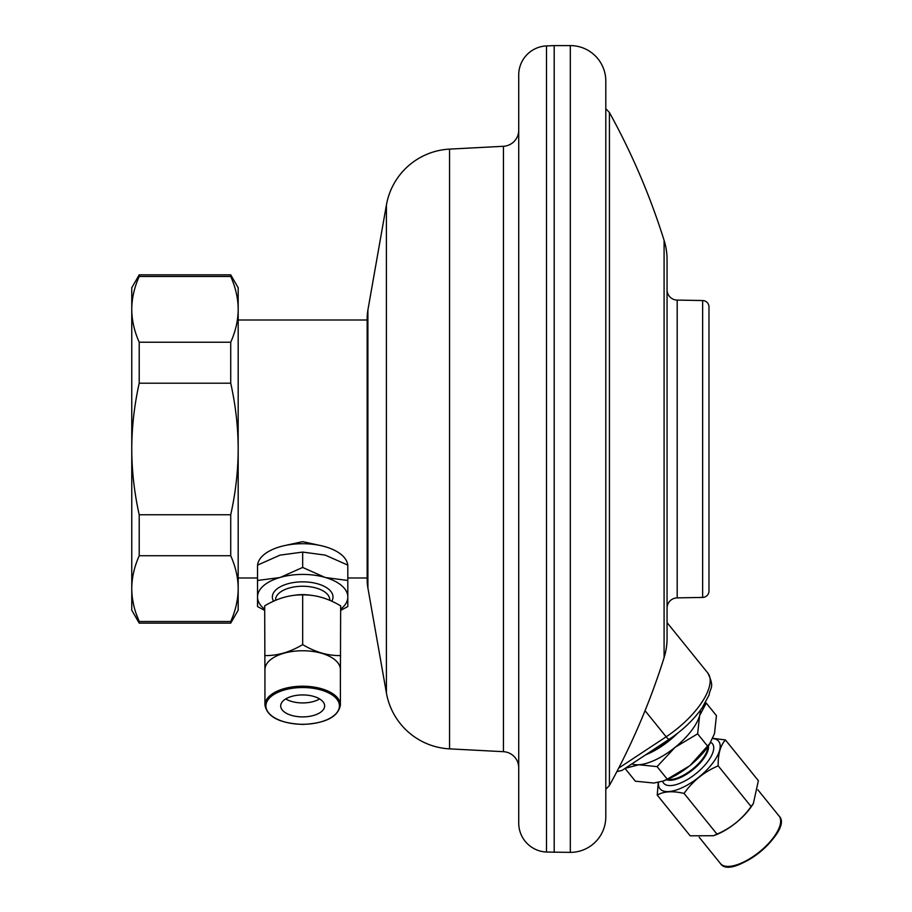 <?xml version="1.0" encoding="UTF-8"?>
<svg xmlns="http://www.w3.org/2000/svg" width="912" height="912" viewBox="0 0 912 912"><rect width="100%" height="100%" fill="white"/><g stroke="black" fill="none" stroke-linecap="round" stroke-linejoin="round"><path stroke-width="1.37" d="M669.248 739.244A6.452 1.357 -123.4 0 1 666.159 736.793A58.904 24.122 141 0 0 707.769 672.965C715.042 687.899 710.049 687.363 709.103 694.99L702.251 707.678C693.929 719.557 682.928 730.079 669.248 739.244L622.007 770.412L616.831 771.655M667.06 259.658A64.49 64.49 0 0 0 664.096 240.346L664.096 657.632A64.49 64.49 0 0 0 667.06 638.309L667.06 259.658M677.194 300.094L677.194 597.873L702.65 597.428L702.65 300.538L677.194 300.094A10.317 10.317 0 0 1 667.06 289.777M677.194 597.873A10.317 10.317 0 0 0 667.06 608.19M702.65 300.538A6.452 6.452 0 0 1 708.977 306.991L708.977 590.987A6.452 6.452 180 0 1 702.65 597.428M554.2 852.378L554.2 45.6L546.505 45.931L546.505 852.047L570.319 852.378A35.477 35.477 0 0 0 605.796 816.901L605.796 789.279L609.421 785.471A696.54 696.54 0 0 0 664.096 657.632M664.096 240.346A696.54 696.54 0 0 0 609.421 112.507L605.796 108.699L605.796 81.077L605.796 816.901M554.2 45.6L570.319 45.6A35.477 35.477 0 0 1 605.796 81.077M546.505 45.931A29.024 29.024 0 0 0 518.723 74.921L518.723 823.046A29.024 29.024 0 0 0 546.505 852.047M518.723 74.921L518.723 158.118M518.723 739.86L518.723 823.046M518.723 130.188A16.12 16.12 0 0 1 503.447 146.285L449.559 149.112A67.716 67.716 0 0 0 386.414 204.983L367.901 309.989A48.37 48.37 0 0 0 367.16 318.391L367.16 579.587A48.37 48.37 0 0 0 367.901 587.989L386.414 692.995A67.716 67.716 0 0 0 449.559 748.866L503.447 751.682A16.12 16.12 0 0 1 518.723 767.79M320.568 545.558L302.67 541.648L284.772 545.558M139.205 276.473C134.292 287.542 131.807 298.498 131.761 309.35L131.761 287.747L139.205 274.854L139.205 276.473L230.725 276.473L230.725 274.854L238.18 287.747L238.18 309.35C238.123 320.203 235.649 331.17 230.725 342.239L230.725 383.211C235.649 405.361 238.123 427.283 238.18 448.989C238.123 470.695 235.649 492.617 230.725 514.756L230.725 555.739C235.649 566.808 238.123 577.763 238.18 588.616C238.123 599.469 235.649 610.436 230.725 621.505L139.205 621.505L139.205 623.124L131.761 610.219L131.761 588.616C131.807 599.469 134.292 610.436 139.205 621.505L136.23 613.89M139.205 555.739L139.205 514.756C134.292 492.617 131.807 470.695 131.761 448.989C131.807 427.283 134.292 405.361 139.205 383.211L139.205 342.239C134.292 331.17 131.807 320.203 131.761 309.35L131.761 588.616C131.807 577.763 134.292 566.808 139.205 555.739L230.725 555.739M133.597 604.69L132.525 598.933M230.725 276.473C235.649 287.542 238.123 298.498 238.18 309.35L238.18 610.219L230.725 623.124L233.711 613.89M236.345 604.69L237.416 598.933M139.205 342.239L230.725 342.239M139.205 383.211L230.725 383.211M139.205 514.756L230.725 514.756M311.881 595.433A27.086 13.543 180 0 0 302.67 594.624A27.086 13.543 0 0 0 293.459 595.433M264.685 609.205A45.144 22.572 0 0 1 257.526 597.212L257.526 596.79A45.144 22.572 0 0 1 279.733 577.558L257.526 580.477L257.526 596.79M340.655 609.205A45.144 22.572 180 0 0 347.814 597.212L347.814 596.79A45.144 22.572 180 0 0 325.607 577.558L324.889 577.342A45.144 22.572 180 0 0 280.451 577.342L279.733 577.558M257.526 597.212L257.526 606.537L264.685 610.413M347.814 596.79L347.814 580.477L325.607 577.558M324.889 577.342L302.67 567.446L280.451 577.342M340.655 610.413L347.814 606.537L347.814 597.212M257.526 580.477L257.526 565.121L280.098 555.112L302.67 552.079L302.67 567.446M347.814 580.477L347.814 565.121L325.242 555.112L302.67 552.079M347.757 565.075A45.144 22.572 180 0 0 302.67 543.712A45.144 22.572 0 0 0 257.583 565.075M297.939 595.023A27.622 13.817 0 0 1 302.67 594.818A27.622 13.817 0 0 1 307.401 595.023M340.404 677.65L340.655 605.853C327.989 598.295 315.324 594.635 302.67 594.886C290.005 594.647 277.351 598.295 264.685 605.853L264.936 677.65M340.404 705.079L340.404 669.613A37.734 18.867 180 0 0 302.67 650.746A37.734 18.867 180 0 0 264.936 669.613L264.936 705.079C267.136 716.878 279.71 723.33 302.67 724.424C325.63 723.33 338.204 716.878 340.404 705.079A37.734 18.867 180 0 0 302.67 686.212A37.734 18.867 180 0 0 264.936 705.079M340.655 655.58C327.989 655.831 315.324 652.171 302.67 644.613C290.005 652.171 277.351 655.831 264.685 655.58M302.67 594.886L302.67 644.613M302.67 694.933A21.968 10.978 180 0 0 280.702 705.911A21.968 10.978 180 0 0 302.67 716.9A21.968 10.978 180 0 0 324.638 705.911A21.968 10.978 180 0 0 302.67 694.933M285.718 698.934A21.968 10.978 180 0 0 302.67 702.935A21.968 10.978 0 0 0 319.622 698.934M662.659 781.253A31.373 12.848 -39 0 0 663.662 783.191A31.373 12.848 141 0 0 696.141 773.467A31.373 12.848 141 0 0 712.454 743.747A31.373 12.848 -39 0 0 710.767 742.357M707.792 746.882A27.086 11.092 141 0 1 692.584 769.067A27.086 11.092 141 0 1 667.709 779.293M625.187 768.622L635.356 781.196L653.87 783.043L663.172 781.071L667.253 779.19L657.085 766.616L638.822 764.758L625.187 768.314M705.295 702.867L706.264 703.072L716.433 715.646L714.495 733.647L709.319 744.614A45.144 18.491 141 0 1 690.156 765.407L689.506 765.92A45.144 18.491 141 0 1 665.179 780.319L663.172 781.071M689.506 765.92L667.253 779.19M710.471 742.824L690.156 765.407M707.792 746.415L697.623 733.829L675.04 747.361L657.085 766.616M706.264 703.072L699.629 715.589L697.623 733.829M700.393 710.288A45.144 18.491 141 0 1 699.629 715.589A45.144 18.491 141 0 1 675.04 747.361A45.144 18.491 141 0 1 638.822 764.758A45.144 18.491 141 0 1 631.879 763.903M677.559 733.271A45.144 18.491 141 0 1 645.593 754.851M666.638 779.737A27.622 11.309 -39 0 0 693.029 769.614A27.622 11.309 -39 0 0 708.453 745.936M712.785 738.503A37.734 15.458 141 0 1 718.645 741.285A37.734 15.458 141 0 1 699.025 777.024A37.734 15.458 141 0 1 659.969 788.732A37.734 15.458 141 0 1 658.475 782.416M712.865 738.321L725.439 739.951C720.423 745.378 718.006 754.007 718.166 765.829C704.212 771.826 692.846 781.014 684.057 793.406C672.532 790.772 663.583 791.331 657.233 795.093L658.27 782.462M725.439 739.951L758.374 780.683L753.358 803.54L751.1 806.561C742.311 818.953 730.945 828.142 716.992 834.138L713.572 835.711L690.167 835.825L657.233 795.093M718.166 765.829L751.1 806.561M753.358 803.54L752.297 805.193A37.734 15.458 141 0 1 715.407 835.016L713.572 835.711M684.057 793.406L716.992 834.138M757.883 789.826L779.122 816.092A37.734 15.458 141 0 1 759.502 851.831A37.734 15.458 141 0 1 720.446 863.539L699.208 837.262M649.127 752.514A43.537 17.83 -39 0 0 669.077 739.985A43.537 17.83 -39 0 0 672.862 736.771M645.046 710.687L666.159 736.793L618.667 768.132M609.421 112.507L609.421 785.471M570.319 852.378L570.319 45.6M503.447 146.285L503.447 751.682M449.559 149.112L449.559 748.866M386.414 204.983L386.414 692.995M367.901 309.989L367.901 587.989M275.584 600.335L275.584 599.788A27.086 13.543 0 0 1 302.67 586.245A27.086 13.543 180 0 1 329.756 599.788L329.756 600.335M331.774 601.236A30.313 15.151 180 0 0 302.67 581.845A30.313 15.151 0 0 0 273.566 601.236M302.67 687.534A36.765 18.377 180 0 0 265.905 705.911A36.765 18.377 180 0 0 302.67 724.299A36.765 18.377 180 0 0 339.435 705.911A36.765 18.377 180 0 0 302.67 687.534M780.239 824.573A36.765 15.059 141 0 1 759.81 852.207A36.765 15.059 141 0 1 728.506 866.4M707.769 672.965L667.06 622.622M367.16 577.98L347.814 577.98M257.526 577.98L238.18 577.98M367.16 319.998L238.18 319.998M139.205 623.124L230.725 623.124M139.205 274.854L230.725 274.854M779.122 816.092C794.101 830.638 731.538 881.231 720.446 863.539"/></g></svg>
